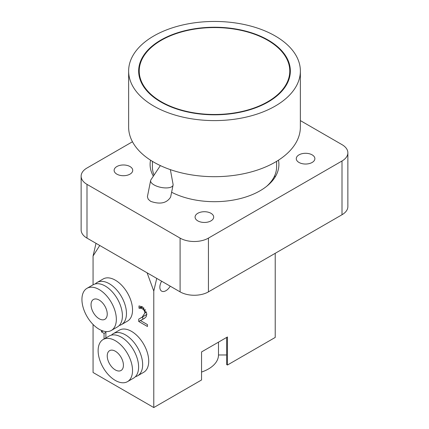 <?xml version="1.0" encoding="UTF-8"?>
<svg xmlns="http://www.w3.org/2000/svg" width="429" height="429" viewBox="0 0 429 429"><rect width="100%" height="100%" fill="white"/><g stroke="black" fill="none" stroke-linecap="round" stroke-linejoin="round"><path stroke-width="0.64" d="M160.366 165.594L150.938 179.794A11.449 4.676 11.6 0 0 150.638 180.512A11.449 4.676 11.6 0 0 154.032 184.899A11.449 4.676 11.6 0 0 165.814 187.929A11.449 4.676 11.6 0 0 173.069 185.103A11.449 4.676 11.6 0 0 173.069 184.325L170.367 169.637M173.069 185.103L170.619 197.083C166.742 203.207 160.092 204.633 150.665 201.357L148.262 199.281L147.394 196.809L150.638 180.512M116.849 174.142A9.304 5.373 180 0 1 114.125 170.345A9.304 5.373 180 0 1 123.423 164.977A9.304 5.373 180 0 1 132.727 170.345A9.304 5.373 180 0 1 126.984 175.305A9.304 5.373 180 0 1 116.849 174.142M298.997 162.457A9.304 5.373 180 0 1 296.273 158.66A9.304 5.373 180 0 1 305.577 153.292A9.304 5.373 180 0 1 314.875 158.66A9.304 5.373 180 0 1 309.132 163.621A9.304 5.373 180 0 1 298.997 162.457M197.801 220.881A9.304 5.373 180 0 1 195.077 217.085A9.304 5.373 180 0 1 204.381 211.717A9.304 5.373 180 0 1 213.685 217.085A9.304 5.373 180 0 1 207.942 222.045A9.304 5.373 180 0 1 197.801 220.881M153.346 176.163A64.398 37.178 180 0 1 150.102 164.505A64.398 37.178 180 0 1 150.536 160.183M278.464 160.183A64.398 37.178 180 0 1 278.898 164.505A64.398 37.178 180 0 1 240.814 198.439A64.398 37.178 180 0 1 171.605 192.24M300.364 120.597L342.004 144.637A20.034 11.567 180 0 1 347.871 152.821A20.034 11.567 180 0 1 342.004 160.998L208.43 238.116A20.034 11.567 180 0 1 180.094 238.116L86.996 184.368A20.034 11.567 180 0 1 81.129 176.19A20.034 11.567 180 0 1 86.996 168.007L132.464 141.758M342.004 160.998L342.004 214.747A20.034 11.567 0 0 0 347.871 206.569L347.871 152.821M342.004 214.747L208.43 291.87L208.43 238.116M180.094 238.116L180.094 291.87A20.034 11.567 0 0 0 208.43 291.87M180.094 291.87L86.996 238.116L86.996 184.368M81.129 176.19L81.129 229.939A20.034 11.567 0 0 0 86.996 238.116M156.73 278.378L153.786 291.076L153.786 407.55L201.55 379.976L201.55 351.93L227.45 336.974L227.45 365.02L275.214 337.441L275.214 253.308M105.888 331.563L105.888 337.939M104.059 338.99L104.059 333.381L101.491 331.896L101.491 330.432M105.888 332.33L104.059 333.381M102.928 331.065L101.491 331.896M101.7 330.518L103.62 331.161M139.001 308.236L139.001 305.904L142.632 307.014L146.857 313.948L146.123 316.8L144.224 318.5L140.487 320.581L147.442 324.603L147.442 326.496L138.706 321.45L138.706 319.133L142.128 317.17L144.927 312.956L144.224 310.494L142.492 308.832L140.487 308.188L139.001 308.236L141.822 306.606M141.94 306.66L139.109 308.295M142.573 306.982L140.487 308.188M140.776 318.023L146.847 314.344M142.889 319.192L138.706 321.45M142.755 319.117L142.755 316.886M144.766 318.13L140.487 320.581M91.045 304.724A11.449 6.612 60 0 1 93.415 299.48A11.449 6.612 60 0 1 104.864 306.091A11.449 6.612 60 0 1 104.864 319.31A11.449 6.612 60 0 1 96.042 316.243A11.449 6.612 60 0 1 91.045 304.724M97.093 282.486L103.164 278.979A24.33 14.044 60 0 1 115.331 280.185A24.33 14.044 60 0 1 131.226 301.625A24.33 14.044 60 0 1 127.493 321.117L121.423 324.624A24.33 14.044 -120 0 0 125.15 305.126A24.33 14.044 -120 0 0 109.256 283.692A24.33 14.044 -120 0 0 97.093 282.486A24.33 14.044 -120 0 0 95.238 283.95M119.23 325.498A24.33 14.044 -120 0 0 121.423 324.624M111.304 330.464L117.374 326.962A24.33 14.044 -120 0 0 121.101 307.464A24.33 14.044 -120 0 0 105.212 286.025A24.33 14.044 -120 0 0 93.045 284.824L86.974 288.326A24.33 14.044 -120 0 0 86.974 316.42A24.33 14.044 -120 0 0 111.304 330.464A24.33 14.044 -120 0 0 115.031 310.971A24.33 14.044 -120 0 0 99.137 289.532A24.33 14.044 -120 0 0 86.974 288.326M123.423 365.251A11.449 6.612 60 0 1 121.053 370.49A11.449 6.612 60 0 1 109.604 363.883A11.449 6.612 60 0 1 109.604 350.659A11.449 6.612 60 0 1 118.425 353.727A11.449 6.612 60 0 1 123.423 365.251M113.283 333.665L119.359 330.158A24.33 14.044 60 0 1 143.683 344.208A24.33 14.044 60 0 1 143.683 372.297L137.612 375.804A24.33 14.044 -120 0 0 137.612 347.71A24.33 14.044 -120 0 0 113.283 333.665A24.33 14.044 -120 0 0 111.433 335.129M135.419 376.678A24.33 14.044 -120 0 0 137.612 375.804M127.493 381.644L133.564 378.142A24.33 14.044 -120 0 0 133.564 350.048A24.33 14.044 -120 0 0 109.239 336.004L103.164 339.505A24.33 14.044 -120 0 0 99.437 359.003A24.33 14.044 -120 0 0 115.331 380.443A24.33 14.044 -120 0 0 127.493 381.644A24.33 14.044 -120 0 0 127.493 353.555A24.33 14.044 -120 0 0 103.164 339.505M99.748 245.479L93.066 256.022L96.016 243.323M170.222 286.17A8.585 4.955 -60 0 1 161.631 291.125A8.585 4.955 -60 0 1 159.856 287.194A8.585 4.955 -60 0 1 161.631 281.209M153.786 291.076L147.104 272.823M153.786 407.55L93.066 372.495L93.066 324.48M93.066 284.808L93.066 256.022M226.641 354.971L218.49 354.971A34.347 19.831 180 0 1 201.55 372.061M218.49 354.971L218.49 342.149M227.45 365.02L226.641 364.548L226.641 337.441M289.307 66.189A75.273 43.458 180 0 1 289.773 71.026A75.273 43.458 180 0 1 214.5 114.484A75.273 43.458 180 0 1 139.227 71.026A75.273 43.458 180 0 1 210.307 27.633A75.273 43.458 180 0 1 289.307 66.189M289.875 66.152A75.847 43.79 180 0 1 290.347 71.026A75.847 43.79 180 0 1 214.5 114.816A75.847 43.79 180 0 1 138.653 71.026A75.847 43.79 180 0 1 210.274 27.3A75.847 43.79 180 0 1 289.875 66.152M275.112 177.064A61.535 35.527 0 0 0 274.667 175.74M152.392 161.342L152.392 166.838A62.108 35.859 0 0 0 152.778 170.833A62.108 35.859 0 0 0 154.059 175.096M266.634 186.331A62.108 35.859 0 0 0 276.608 166.838L276.608 161.342M128.636 71.026L128.636 127.113A85.864 49.576 0 0 0 129.167 132.631A85.864 49.576 0 0 0 219.283 176.609A85.864 49.576 0 0 0 300.364 127.113L300.364 71.026A85.864 49.576 0 0 0 214.5 21.45A85.864 49.576 0 0 0 128.636 71.026A85.864 49.576 0 0 0 129.167 76.539A85.864 49.576 0 0 0 219.283 120.522A85.864 49.576 0 0 0 300.364 71.026M143.988 307.968L142.492 308.832M145.554 309.727L144.224 310.494M146.595 311.99L144.927 312.956M146.176 314.832L142.128 317.17M289.773 76.394L289.773 71.026M139.227 76.394L139.227 71.026M271.745 180.754L271.745 181.537"/></g></svg>
